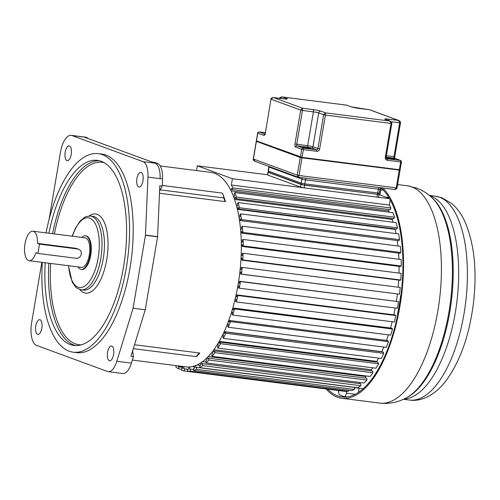<?xml version="1.0" encoding="UTF-8"?>
<svg xmlns="http://www.w3.org/2000/svg" width="500" height="500" viewBox="0 0 500 500"><rect width="100%" height="100%" fill="white"/><g stroke="black" fill="none" stroke-linecap="round" stroke-linejoin="round"><path stroke-width="0.75" d="M134.512 344.75L199.825 353.056A98.038 41.481 97.2 0 1 196.438 356.669L133.312 348.644M132.331 360.056L186.031 366.881A98.038 41.481 -82.8 0 0 238.156 284.244A98.038 41.481 -82.8 0 0 210.763 172.375L160.225 165.95M225.438 201.637A11.831 5.006 97.2 0 1 223.881 197.938A27.044 11.444 -82.8 0 0 222.425 193.119A98.038 41.481 97.2 0 1 225.438 201.637L159.481 193.25M108.231 371.662L122.819 373.519A18.381 7.781 -82.8 0 0 131.394 363.106L133.387 356.631L130.956 356.319L145.256 309.788L157.594 236.831L159.806 185.75L162.237 186.062L162.544 178.962A18.381 7.781 -82.8 0 0 157.587 163.487L154.506 162.356L152.075 162.05L85 137.4L86.6 137.4A20.281 8.581 -82.8 0 0 85.794 137.2L71.213 135.35A20.281 8.581 97.2 0 1 71.806 135.475L142.994 161.637A18.381 7.775 97.2 0 1 147.956 177.125L145.444 235.287L133.1 308.238L116.812 361.25A18.381 7.781 97.2 0 1 108.231 371.662A18.381 7.781 97.2 0 1 107.494 371.488L36.525 345.4A20.281 8.581 97.2 0 1 31.669 322.456L41.844 262.325M159.575 191.131L162.237 186.062M49.119 219.288L60.425 152.444A20.281 8.581 97.2 0 1 71.213 135.35M136.919 178.581A7.438 3.144 -82.8 0 0 139 187.069A7.438 3.144 -82.8 0 0 142.956 180.8A7.438 3.144 -82.8 0 0 140.875 172.312A7.438 3.144 -82.8 0 0 136.919 178.581M107.537 352.319A7.438 3.144 -82.8 0 0 109.612 360.806A7.438 3.144 -82.8 0 0 113.569 354.538A7.438 3.144 -82.8 0 0 111.487 346.05A7.438 3.144 -82.8 0 0 107.537 352.319M35.794 325.95A7.438 3.144 -82.8 0 0 37.869 334.438A7.438 3.144 -82.8 0 0 41.825 328.169A7.438 3.144 -82.8 0 0 39.75 319.681A7.438 3.144 -82.8 0 0 35.794 325.95M65.181 152.213A7.438 3.144 -82.8 0 0 67.256 160.7A7.438 3.144 -82.8 0 0 71.213 154.431A7.438 3.144 -82.8 0 0 69.138 145.944A7.438 3.144 -82.8 0 0 65.181 152.213M73.106 352.175L76.75 352.638A100.062 42.337 -82.8 0 0 129.956 268.288A100.062 42.337 -82.8 0 0 101.994 154.106L98.35 153.644A100.062 42.337 97.2 0 1 126.312 267.825A100.062 42.337 97.2 0 1 73.106 352.175A100.062 42.337 97.2 0 1 42.319 262.387M86.6 137.4L71.806 135.475M87.625 138.363L87.431 137.706M133.1 308.238L145.256 309.788M133.387 356.631L132.694 350.669M196.438 356.669A11.831 5.006 97.2 0 1 199.825 353.056M46.069 232.875A100.062 42.337 97.2 0 1 98.35 153.644M45.188 262.75A93.306 39.475 -82.8 0 0 73.956 345.469A93.306 39.475 -82.8 0 0 123.569 266.819A93.306 39.475 -82.8 0 0 97.494 160.35A93.306 39.475 -82.8 0 0 48.944 233.238M81.163 269.369L81.775 269.444A16.9 7.15 -82.8 0 0 90.756 255.2A16.9 7.15 -82.8 0 0 86.037 235.912L85.431 235.831A16.9 7.15 97.2 0 1 90.15 255.119A16.9 7.15 97.2 0 1 81.163 269.369A16.9 7.15 97.2 0 1 78.05 266.931M81.8 237.419A16.9 7.15 97.2 0 1 85.431 235.831M37.925 253.425L35.962 252.706A14.875 6.294 97.2 0 1 29.156 260.712L81.419 267.356A14.875 6.294 -82.8 0 0 89.331 254.819A14.875 6.294 -82.8 0 0 85.175 237.844L32.906 231.2A14.875 6.294 97.2 0 1 37.538 243.406L75.825 248.275L78.631 249.206A4.731 4.269 -69.8 0 1 81.15 254.656A4.731 4.269 -69.8 0 1 76.213 258.294L37.925 253.425L39.494 244.131L37.538 243.406M29.156 260.712A14.875 6.294 97.2 0 1 25 243.738A14.875 6.294 97.2 0 1 32.906 231.2M39.494 244.131L77.781 249A4.731 4.269 -69.8 0 1 78.631 249.206M196.513 170.562L197.312 165.825L232.413 178.725L389.594 198.713M231.35 185L232.85 187.9L232.181 189.569L390.188 209.662L390.856 207.987L389.356 205.087L231.35 185L232.413 178.725M232.181 189.569L231.588 188.425L230.856 190.263M233.8 197.069L234.619 195.431L234.125 194.062L234.869 192.569L236.513 197.119L235.769 198.612L235.275 197.25L234.456 198.888M236.844 206.819L237.731 205.4L237.344 203.844L238.15 202.556L239.438 207.75L238.631 209.037L238.244 207.481L237.356 208.894M239.137 217.787L240.075 216.625L239.806 214.906L240.656 213.85L241.562 219.581L240.706 220.644L240.438 218.919L239.5 220.081M240.644 229.769L241.612 228.881L241.462 227.031L242.344 226.225L242.844 232.394L241.962 233.2L241.812 231.35L240.844 232.231M241.319 242.519L242.306 241.931L242.275 239.988L243.175 239.45L243.263 245.925L242.369 246.462L242.338 244.519L241.356 245.113M241.169 255.806L242.144 255.519L242.244 253.519L243.131 253.256L242.806 259.919L241.919 260.181L242.013 258.181L241.038 258.469M240.181 269.356L241.131 269.381L241.35 267.362L242.219 267.387L241.488 274.106L240.619 274.081L240.837 272.069L239.887 272.044M237.925 285.569L238.837 285.906L238.5 287.894L239.331 288.2L240.456 281.562L239.625 281.256L239.288 283.25L238.375 282.913M235.8 296.212L236.65 296.85L237.094 294.919L237.869 295.5L236.375 301.938L235.6 301.356L236.05 299.425L235.2 298.788M232.494 308.994L233.263 309.925L233.812 308.087L234.519 308.938L232.681 315.044L231.975 314.194L232.531 312.362L231.756 311.438M228.519 321.006L229.2 322.212L229.844 320.513L230.463 321.606L228.319 327.262L227.7 326.169L228.344 324.475L227.662 323.269M223.962 332.025L224.537 333.475L225.256 331.944L225.781 333.269L223.375 338.369L222.856 337.044L223.575 335.513L223 334.062M218.906 341.825L219.369 343.5L220.15 342.163L220.569 343.688L217.944 348.131L217.531 346.606L218.319 345.275L217.856 343.6M213.456 350.219L213.787 352.081L214.625 350.975L214.925 352.669L212.138 356.362L211.831 354.669L212.669 353.556L212.338 351.7M207.706 357.05L207.906 359.062L208.775 358.2L208.962 360.031L206.056 362.912L205.875 361.075L206.744 360.213L206.544 358.2M201.781 362.175L201.844 364.3L202.731 363.7L202.787 365.637L199.831 367.644L199.775 365.706L200.662 365.1L200.594 362.975M195.787 365.494L195.712 367.694L196.6 367.369L196.531 369.369L193.575 370.462L193.644 368.462L194.531 368.131L194.6 365.931M189.844 366.956L189.631 369.181L190.5 369.137L190.312 371.163L187.413 371.325L187.606 369.294L188.475 369.25L188.681 367.019M184.05 366.631L183.725 368.731L184.556 368.969L184.25 370.981L181.469 370.206L181.781 368.194L182.613 368.425L182.913 366.488M178.2 365.887L178.1 366.356L178.881 366.863L178.463 368.831L175.85 367.131L176.175 365.631M389.444 198.456L379.044 194.638M197.312 165.825L267.481 174.75M184.25 370.981L342.262 391.012M187.413 371.325L345.425 391.419L348.319 391.256L348.419 390.15M193.575 370.462L351.581 390.556L354.538 389.462L354.606 387.456L196.6 367.369M199.831 367.644L357.837 387.731L360.794 385.725L360.737 383.787L202.731 363.7M359.831 383.675L359.794 382.456M206.056 362.912L364.062 383L366.969 380.125L366.788 378.288L208.775 358.2M365.819 378.162L365.656 376.531A97.362 41.194 -82.8 0 0 366.206 375.95A97.362 41.194 97.2 0 1 365.656 376.531L208.219 356.512M212.138 356.362L370.144 376.456L372.931 372.756L372.631 371.062L214.625 350.975M371.569 370.931L371.362 369.75A97.362 41.194 -82.8 0 0 372.744 367.812A97.362 41.194 97.2 0 1 371.362 369.75L213.819 349.719M217.944 348.131L375.956 368.219L378.575 363.781L378.162 362.256L220.15 342.163M376.969 362.106L376.775 361.413A97.362 41.194 -82.8 0 0 378.612 358.1A97.362 41.194 97.2 0 1 376.775 361.413L219.169 341.369M223.375 338.369L381.381 358.456L383.787 353.356L383.269 352.038L225.256 331.944M381.869 351.856L381.8 351.675A97.362 41.194 -82.8 0 0 383.837 347.038A97.362 41.194 97.2 0 1 381.8 351.675L224.144 331.631M228.319 327.262L386.325 347.356L388.469 341.7L387.85 340.6L229.844 320.513M386.438 340.425A97.362 41.194 -82.8 0 0 388.387 334.837A97.362 41.194 97.2 0 1 386.438 340.425M232.681 315.044L390.688 335.131L392.525 329.025L391.819 328.181L233.812 308.087M390.494 328.013A97.362 41.194 -82.8 0 0 392.194 321.75A97.362 41.194 97.2 0 1 390.494 328.013M236.375 301.938L394.381 322.025L395.875 315.587L395.1 315.006L237.094 294.919M393.831 314.844A97.362 41.194 -82.8 0 0 395.213 308.019A97.362 41.194 97.2 0 1 393.831 314.844M239.331 288.2L397.337 308.288L398.462 301.65L239.625 281.256M396.381 301.188A97.362 41.194 -82.8 0 0 397.381 294.012A97.362 41.194 97.2 0 1 396.381 301.188M240.619 274.081L399.494 294.194L400.225 287.475L242.219 267.387M398.119 287.206A97.362 41.194 -82.8 0 0 398.663 280.113A97.362 41.194 97.2 0 1 398.119 287.206M241.919 260.181L399.925 280.269L400.812 280.012L401.138 273.35L243.131 253.256M398.981 273.075A97.362 41.194 -82.8 0 0 399.075 266.388A97.362 41.194 97.2 0 1 398.981 273.075M242.369 246.462L400.375 266.556L401.269 266.012L401.181 259.538L243.175 239.45M398.931 259.25A97.362 41.194 -82.8 0 0 398.594 253.113A97.362 41.194 97.2 0 1 398.931 259.25M241.962 233.2L399.969 253.287L400.85 252.481L400.35 246.319L242.344 226.225M397.944 246.012A97.362 41.194 -82.8 0 0 397.225 240.544A97.362 41.194 97.2 0 1 397.944 246.012M240.706 220.644L398.713 240.731L399.569 239.675L398.663 233.938L240.656 213.85M237.469 209.369L395.1 229.412A97.362 41.194 97.2 0 1 396.019 233.6A97.362 41.194 -82.8 0 0 395.1 229.412L395.375 228.969M238.631 209.037L396.637 229.125L397.444 227.838L396.156 222.644L238.15 202.556M234.65 199.438L392.219 219.475A97.362 41.194 97.2 0 1 393.144 222.262A97.362 41.194 -82.8 0 0 392.219 219.475L392.675 218.562M235.769 198.612L393.775 218.7L394.519 217.206L392.875 212.662L234.869 192.569M231.163 190.881L388.644 210.906A97.362 41.194 97.2 0 1 389.269 212.2A97.362 41.194 -82.8 0 0 388.644 210.906L389.188 209.531M389.356 205.087L390.244 199.869M178.463 368.831L181.619 369.231M178.881 366.863L182.775 367.356M178.1 366.356L182.838 366.956M181.781 368.194L182.631 368.3M184.556 368.969L187.6 369.35M183.725 368.731L187.981 369.275M190.312 371.163L348.319 391.256M190.5 369.137L193.606 369.531M194.569 366.875L192.269 366.587M196.531 369.369L354.538 389.462M200.225 365.394L196.975 364.981M202.787 365.637L360.794 385.725M205.975 362.069L202.525 361.631M208.962 360.031L366.969 380.125M214.925 352.669L372.931 372.756M220.569 343.688L378.575 363.781M225.781 333.269L383.787 353.356M230.463 321.606L388.469 341.7M229.725 320.825L228.637 320.688M234.519 308.938L392.525 329.025M233.575 308.881L232.562 308.75M237.869 295.5L395.875 315.587M236.8 296.181L235.831 296.056M240.456 281.562L398.462 301.65M239.338 282.969L238.388 282.85M239.881 272.069L240.825 272.194M241.488 274.106L399.494 294.194M241.031 258.594L241.988 258.712M242.806 259.919L400.812 280.012M241.356 245.325L242.35 245.456M243.263 245.925L401.269 266.012M240.863 232.537L241.919 232.675M242.844 232.394L400.85 252.481M239.556 220.475L240.706 220.619M241.562 219.581L399.569 239.675M239.438 207.75L397.444 227.838M236.513 197.119L394.519 217.206M232.85 187.9L390.856 207.987M358.4 392.337L359.1 388.206L354.6 387.638L363.062 388.713M385.838 197.131L388.888 197.519M400.944 295.494L400.656 295.462A97.362 41.194 -82.8 0 1 397.569 313.738L397.912 313.863M380.875 187.781A4.056 1.719 97.2 0 1 380.763 189.938L379.913 194.956M346.7 391.344L346.394 393.144A4.056 1.719 97.2 0 1 344.237 396.562A4.056 1.719 97.2 0 1 344.075 396.525L339.819 394.963A4.056 1.719 97.2 0 1 338.806 390.637M382.806 187.994A109.531 46.344 97.2 0 1 398.825 312.262A109.531 46.344 97.2 0 1 341.737 398.269A109.531 46.344 97.2 0 1 337.356 397.194A109.531 46.344 97.2 0 1 326.25 389.038M327.919 389.25A108.175 45.769 -82.8 0 0 337.581 395.863A108.175 45.769 -82.8 0 0 341.906 396.925A108.175 45.769 -82.8 0 0 398.706 309.8A108.175 45.769 -82.8 0 0 380.831 187.744M265.325 133.256L270.969 99.138L265.325 133.256A2.706 1.144 -82.8 0 1 263.812 135.331L257.781 133.119L256.469 140.887L302.106 157.363L399.338 169.725L400.656 161.956L387.287 160.256A2.706 2.438 110.2 0 1 385.306 157.287L386.087 157.319L391.812 123.45C392.181 122.9 391.694 122.137 390.356 121.163L389.938 121.056L391.031 123.425L325.4 115.081L325.519 112.863L323.631 114.725L318.7 112.912A4.056 0.356 9.6 0 0 313.406 111.844L302.469 110.45L302.587 108.231L300.7 110.094L271.087 99.213L273.106 97.525M346.569 105.125L351.637 106.931A2.031 1.831 -69.8 0 0 351.275 106.844L346.613 105.131L281.775 96.912M279.762 98.6L282.194 96.938L286.856 98.656A6.088 0.531 9.6 0 1 283.856 98.863L273.525 97.55L302.587 108.231L312.919 109.55A2.031 0.856 -82.8 0 1 313.406 111.844L307.675 145.712A4.056 0.356 -170.4 0 1 312.969 146.775L317.906 148.594L323.631 114.725L325.4 115.081L319.669 148.944L317.906 148.594A1.35 1.219 110.2 0 1 316.462 149.762A1.35 0.575 -82.7 0 1 316.788 151.294L303.419 149.594L301.994 157.537L399.231 169.9L300.45 157.225L301.656 149.238L295.625 147.025A2.706 1.144 -82.8 0 1 294.975 143.956L307.675 145.712A1.35 0.575 97.2 0 0 308 147.238L297.062 145.85A1.35 1.219 110.2 0 0 295.625 147.025M386.356 155.712L393.975 156.681L399.7 122.812L400.487 122.837C400.85 122.287 400.363 121.525 399.025 120.55L398.606 120.444L399.7 122.812L391.256 121.737M369.494 109.756L369.85 109.831M308 147.238L311.531 147.95A1.35 1.219 -69.8 0 0 312.969 146.775L318.7 112.912A2.031 1.831 110.2 0 1 320.856 111.15L325.519 112.863L389.938 121.056L385.275 119.338A6.088 0.531 9.6 0 1 388.275 119.131L398.606 120.444L369.544 109.763L359.212 108.444A6.088 0.531 9.6 0 1 351.275 106.844M394.613 156.812L393.938 157.019A1.35 0.575 97.2 0 1 393.975 156.681L394.756 156.706L400.487 122.837M256.625 141.113L256.269 141.281L253.281 158.944L255.162 161.337M298.175 177.194L297.275 175.138L299.037 175.494L298.181 177.194L254.744 161.231C253.669 160.675 253.188 159.919 253.281 158.944M301.975 157.531L299.037 175.494L396.275 187.856L394.644 189.5L298.506 177.275M379.069 194.506L304.575 185.188L301.044 184.475L267.906 172.237L267.688 175.037L300.594 187.131L304.125 187.844L377.05 197.119L378.619 197.162L379.069 194.506L378.444 194.225M267.906 172.237L268.612 172.2M269.113 172.475L268.363 171.056A1.35 1.219 110.2 0 0 269.113 172.475L302.019 184.569A1.35 1.219 -69.8 0 0 302.262 184.631L304.025 184.988A1.35 0.575 97.2 0 0 304.075 185L302.019 184.569A1.35 1.219 -69.8 0 1 301.269 183.15L301.944 179.163L269.037 167.069L268.363 171.056L301.269 183.15L304.794 183.856A1.35 0.575 97.2 0 1 304.075 185L377.006 194.269A1.35 0.575 -82.8 0 0 377.725 193.131L378.394 189.144L305.469 179.875L304.794 183.856L379.294 193.181C378.638 194.363 377.875 194.725 377.006 194.269A1.35 0.575 -82.8 0 1 376.95 194.256L304.131 185M222.425 193.119L162.262 185.469M162.544 178.962L147.956 177.119M145.463 235.094L157.619 236.637M142.994 161.637L157.581 163.487M155.144 163.181A18.381 7.775 97.2 0 1 160.113 178.663M116.812 361.25L131.394 363.106M157.594 236.831L145.444 235.287M75.794 345.6A93.306 39.475 97.2 0 1 48.837 263.212M52.587 233.7A93.306 39.475 97.2 0 1 99.306 160.681M54.381 233.931A91.95 38.906 97.2 0 1 104.275 162.712M81.119 344.875A91.95 38.906 97.2 0 1 50.625 263.444M79.737 289.531A39.888 16.875 -82.8 0 0 106.769 259.475A39.888 16.875 -82.8 0 0 89.094 215.956M103.238 258.762A37.188 15.731 -82.8 0 0 92.85 216.331L90.419 216.019A37.188 15.731 97.2 0 1 100.806 258.45A37.188 15.731 97.2 0 1 81.037 289.8L83.469 290.106A37.188 15.731 -82.8 0 0 103.238 258.762M72.406 236.225A35.156 14.875 97.2 0 1 92.075 219.531A35.156 14.875 97.2 0 1 98.162 257.919A35.156 14.875 97.2 0 1 82.031 287.369A35.156 14.875 97.2 0 1 68.656 265.731M77.781 249L75.825 248.275M160.25 189.844L223.881 197.938M383.475 190.281L380.763 189.938M346.394 393.144L355.15 394.256M379.644 403.088A109.531 46.344 -82.8 0 0 438.706 305.531A109.531 46.344 -82.8 0 0 411.656 186.85A109.531 46.344 -82.8 0 0 411.456 186.781A109.531 46.344 -82.8 0 0 407.275 185.775L416.488 188.031C422.2 190.188 427.238 193.294 431.606 197.344A105.538 44.656 97.2 0 1 450.462 301.681A105.538 44.656 97.2 0 1 406.094 397.975C397.95 402.4 389.131 404.1 379.644 403.088L341.737 398.269M406.094 397.975L407.256 397.356A104.75 44.319 -82.8 0 0 451.287 301.788A104.75 44.319 -82.8 0 0 432.575 198.231L431.606 197.344M439.188 197.081A102.756 43.475 -82.8 0 0 435.363 196.175L441.887 197.775L451.719 203.531C457.269 208.319 461.719 214.462 465.069 221.969C474.5 244.225 477.238 271.725 473.281 304.469C468.963 337.056 459.5 362.969 444.9 382.206C433.862 396.025 420.312 401.856 409.444 400.044A102.756 43.475 -82.8 0 0 464.85 308.525A102.756 43.475 -82.8 0 0 439.475 197.188A102.756 43.475 -82.8 0 0 439.188 197.081M429.769 195.744A102.756 43.475 97.2 0 1 430.75 196.075A102.756 43.475 97.2 0 1 430.944 196.15A102.756 43.475 97.2 0 1 456.619 303.919A102.756 43.475 97.2 0 1 403.919 399.062M294.975 143.956L300.7 110.094L302.469 110.45L296.737 144.319A1.35 0.575 -82.8 0 0 297.062 145.85L303.094 148.069A1.35 0.575 97.2 0 1 303.419 149.594L301.656 149.238A1.35 1.219 -69.8 0 1 303.094 148.069L316.462 149.769L311.531 147.95M270.969 99.138L270.975 99.138C270.769 98.431 271.569 97.894 273.381 97.525L283.775 98.844A2.031 0.856 -82.8 0 0 283.688 98.844M263.812 135.331A1.35 1.219 -69.8 0 1 264.856 134.181M259.081 131.931A1.35 0.575 97.2 0 1 259.169 131.931L265.294 132.706L259.219 131.944A1.35 1.219 110.2 0 0 257.781 133.119L257.663 133.044A1.35 1.35 0 0 1 259.169 131.931A1.35 0.575 97.2 0 1 259.219 131.944L264.931 134.037M301.994 157.537L256.35 140.812L300.419 157.206M303.175 147.35A3.987 0.35 9.6 0 0 303.369 147.419A3.987 0.35 9.6 0 0 308.569 148.425A3.987 0.35 9.6 0 0 310.35 148.262A3.987 0.35 9.6 0 0 310.156 148.2A3.987 0.35 9.6 0 0 304.956 147.188A3.987 0.35 9.6 0 0 303.175 147.35M316.788 151.294A2.706 2.438 110.2 0 0 319.669 148.944M385.306 157.287L391.031 123.425L391.812 123.45M320.856 111.15A6.088 0.531 9.6 0 0 312.919 109.55M285.525 99.031A2.031 1.831 -69.8 0 1 286.856 98.656M283.856 98.863A2.031 0.856 -82.8 0 0 283.775 98.844L286.369 99.094M399.237 169.9L399.787 169.856M394.644 189.5C396.406 189.163 397.206 188.625 397.056 187.881L396.275 187.856L399.212 169.894L400.125 169.75L401.438 161.981L400.656 161.956A1.35 0.575 -82.8 0 0 400.331 160.431A1.35 1.219 -69.8 0 1 400.569 160.487L394.538 158.269A1.35 1.219 110.2 0 0 394.3 158.212L386.112 157.169M401.319 161.912L401.438 161.981A1.35 1.35 0 0 0 400.569 160.487M386.525 158.569L386.962 158.731A1.35 0.575 97.2 0 1 387.281 160.256M386.163 158.225A1.35 1.219 110.2 0 0 386.962 158.731L400.331 160.431L394.3 158.212A1.35 0.575 97.2 0 1 393.938 157.019M386.919 158A4.125 0.362 9.6 0 0 387.119 158.069A4.125 0.362 9.6 0 0 392.494 159.106A4.125 0.362 9.6 0 0 394.338 158.944A4.125 0.362 9.6 0 0 394.137 158.875A4.125 0.362 9.6 0 0 388.762 157.831A4.125 0.362 9.6 0 0 386.919 158M386.719 158.669L386.087 157.319M390.356 121.163L385.637 119.431A2.031 1.831 110.2 0 0 385.275 119.338M388.275 119.131A2.031 0.856 97.2 0 1 388.831 120.6M393.688 159.219A3.719 0.325 9.6 0 0 387.488 158.175M310.194 148.55A3.719 0.325 9.6 0 0 310.062 148.5A3.719 0.325 9.6 0 0 309.881 148.438A3.719 0.325 9.6 0 0 306.394 147.688A3.719 0.325 9.6 0 0 303.275 147.381M256.388 141.35L253.4 159.012L297.275 175.138L300.262 157.475L256.388 141.35M399.925 170.144L302.025 157.831L300.5 157.238M394.506 189.469L298.531 177.269M269.075 166.5A2.706 2.438 -69.8 0 1 269.037 167.069L268.837 166.412M306.031 178.231A2.706 1.144 -82.8 0 0 305.469 179.875L301.944 179.163A2.706 2.438 110.2 0 0 301.806 177.694M268.137 172.381L267.688 175.037M300.594 187.131L301.044 184.475M304.575 185.188L304.125 187.844M377.05 197.119L377.5 194.462M379.294 193.181L379.969 189.194L378.394 189.144A2.706 1.144 97.2 0 1 378.963 187.506M68.431 265.706L72.269 282.275L75.681 287.1L77.025 288.206L81.037 289.8M90.419 216.019L86.181 216.544L84.513 217.325L80.181 220.956L75.181 228.706L72.181 236.194M346.975 396.912L344.237 396.562M407.275 185.775L397.619 184.55M409.444 400.044L403.444 399.281M435.363 196.175L429.363 195.413M265.206 133.194L264.769 134.3L265.306 134.175M256.35 140.812L257.663 133.044M279.644 98.531C279.438 97.819 280.244 97.281 282.05 96.912L346.919 105.2M399.231 169.9L400.125 169.75M399.025 120.55L369.85 109.825L351.637 106.931M394.225 159.488L394.438 159.219C395.4 159.494 388.525 158.694 386.994 158.019L386.894 158.25M310.387 148.694L310.506 148.531C311.588 148.806 304.806 148.056 303.225 147.363L303.05 147.45M394.756 156.706L394.844 158.481M399.781 169.862L400.044 170.219L397.056 187.881M379.969 189.194L380.737 187.731M268.131 170.912L268.8 166.925"/></g></svg>
